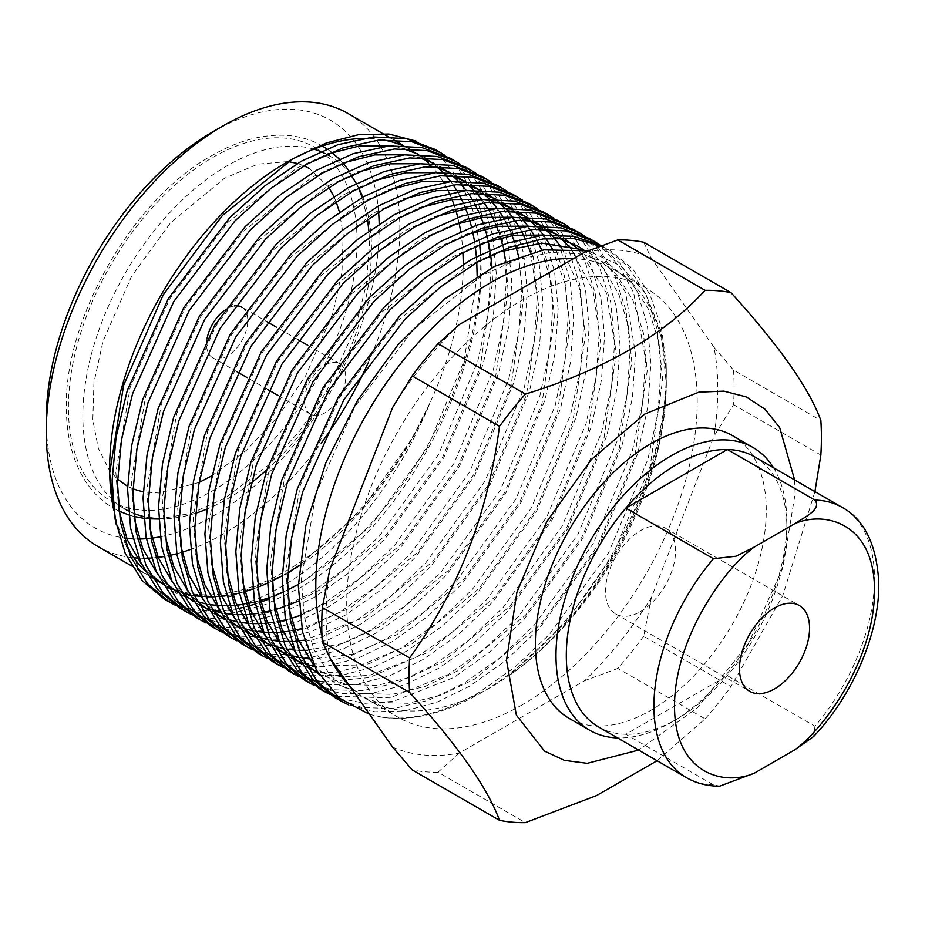 <?xml version="1.0" encoding="UTF-8"?>
<svg xmlns="http://www.w3.org/2000/svg" width="925" height="925" viewBox="0 0 925 925"><rect width="100%" height="100%" fill="white"/><g stroke="black" fill="none" stroke-linecap="round" stroke-linejoin="round"><path stroke-width="0.69" stroke-dasharray="4.62 3.47" d="M573.512 258.618A247.819 143.086 -60 0 1 614.952 270.158A247.819 143.086 -60 0 1 666.278 383.597L661.005 331.925L645.5 293.387L620.744 265.88L588.092 250.825M666.127 363.097L666.278 371.7A262.399 151.503 120 0 0 666.127 363.097L661.121 326.213L649.708 294.081L632.342 268.47L610.095 250.513L601.608 245.703M109.647 468.709A250.004 144.346 120 0 0 109.659 470.964M113.752 510.068A250.004 144.346 120 0 0 126.459 545.877M144.566 570.343A250.004 144.346 120 0 0 151.608 576.518M141.375 571.581L161.424 583.155A250.004 144.346 120 0 0 286.426 570.771A250.004 144.346 120 0 0 429.859 403.173A250.004 144.346 120 0 0 463.217 264.261M214.877 611.205A262.399 151.503 -60 0 1 196.817 610.153C226.255 612.119 257.959 602.163 291.918 580.276C347.349 544.49 399.889 477.346 429.859 403.173C397.842 475.658 343.857 540.212 287.895 573.327L230.787 596.452L179.843 595.353L140.207 570.297L116.064 524.093M291.583 587.999A262.399 151.503 -60 0 1 268.354 599.192M260.526 602.187A262.399 151.503 -60 0 1 255.138 604.025M248.975 605.887A262.399 151.503 -60 0 1 242.708 607.505M238.361 608.465A262.399 151.503 -60 0 1 230.961 609.783M228.752 610.107A262.399 151.503 -60 0 1 219.849 610.986M462.905 252.687A250.004 144.346 120 0 0 460.65 231.435M459.008 222.763A250.004 144.346 120 0 0 457.771 217.468M455.863 210.565A250.004 144.346 120 0 0 453.967 204.76M452.024 199.569A250.004 144.346 120 0 0 449.261 193.14M447.561 189.637A250.004 144.346 120 0 0 443.607 182.456M442.52 180.687A250.004 144.346 120 0 0 428.657 163.286M424.286 159.262A250.004 144.346 120 0 0 418.031 154.359M417.233 153.793A250.004 144.346 120 0 0 411.428 150.127M408.549 148.532A250.004 144.346 120 0 0 401.947 145.422M382.418 139.802A250.004 144.346 120 0 0 362.288 138.461M289.56 160.73A250.004 144.346 120 0 0 286.426 162.511M416.019 141.086L440.208 156.452L459.216 179.265L472.583 208.992L479.682 244.246M175.045 605.089L201.87 613.194L232.557 613.055L265.579 604.499L299.157 588.242C399.762 532.072 488.92 369.607 480.584 255.982A262.399 151.503 -60 0 1 295.191 585.953M599.597 244.674L621.01 264.353L637.232 291.572L647.315 325.045L650.911 362.831L647.893 406.514L637.753 453.528L598.498 546.814L539.275 628.572L504.622 661.433L469.229 686.431L436.808 702.272L404.838 710.932L374.926 711.764L348.505 704.85M334.619 697.462L361.976 707.544L393.853 708.596L428.506 700.283L463.887 683.344L499.269 658.346L533.933 625.485L593.156 543.727L632.411 450.44L642.54 403.427L645.569 359.744L633.625 292.682L619.403 266.203L600.475 246.119M597.978 247.044L625.589 292.45L635.452 353.905L632.423 397.588L622.294 444.601L583.039 537.887L523.816 619.646L489.152 652.507L453.77 677.505L393.53 701.3L365.19 703.312L339.648 698.479M332.468 695.669L329.67 694.363M319.16 688.535L321.865 690.027M327.126 692.582L329.994 693.796M337.082 696.294L389.887 697.889L448.428 674.418L483.81 649.419L518.462 616.559L577.697 534.8L616.952 441.514L627.081 394.501L630.11 350.818L626.144 311.17L615.021 276.425L597.18 248.767L573.824 229.573M568.678 226.822L590.081 246.501L606.314 273.719L616.385 307.181L619.993 344.979L616.963 388.662L606.835 435.675L567.58 528.961L508.345 610.72L473.692 643.569L438.311 668.578L404.734 684.847L371.723 693.403L341.024 693.542L314.199 685.437M303.701 679.609L331.058 689.692L362.924 690.732L397.588 682.43L432.969 665.491L468.351 640.493L503.003 607.632L562.238 525.874L601.493 432.588L611.622 385.575L614.651 341.892L610.685 302.244L599.55 267.498L581.709 239.841L558.365 220.647M553.219 217.895L574.622 237.575L590.844 264.793L600.926 298.255L604.534 336.041L601.504 379.736L591.376 426.749L552.121 520.035L492.886 601.793L458.233 634.643L422.852 659.652L389.275 675.921L356.264 684.477L325.565 684.616L298.74 676.51M288.242 670.683L290.936 672.174M296.208 674.73L299.064 675.944M304.649 677.967L307.678 678.881M313.575 680.349L316.778 680.985M324.039 681.991L369.399 677.562L417.499 656.565L452.88 631.567L487.544 598.706L546.768 516.948L586.022 423.662L596.151 376.648L599.18 332.965L595.214 293.317L584.091 258.572L566.25 230.915L542.906 211.721M537.749 208.969L559.163 228.648L575.385 255.867L585.467 289.328L589.063 327.115L586.034 370.809L575.905 417.822L536.65 511.109L477.427 592.867L442.763 625.716L407.382 650.726L373.816 666.994L340.793 675.551L310.106 675.689L283.281 667.584M272.771 661.757L275.477 663.248M280.738 665.803L307.239 672.914L337.278 672.197L369.422 663.549L402.04 647.639L437.421 622.629L472.085 589.78L531.308 508.022L570.563 414.735L580.692 367.722L583.721 324.039L579.755 284.38L568.632 249.634L550.791 221.988L527.447 202.795M522.29 200.043L543.692 219.722L559.926 246.94L570.008 280.402L573.604 318.188L570.575 361.883L560.446 408.896L521.191 502.183L461.968 583.941L427.304 616.79L391.922 641.8L358.357 658.068L325.334 666.613L294.647 666.763L267.822 658.658M257.312 652.83L284.669 662.913L316.547 663.953L351.199 655.64L386.581 638.712L421.962 613.703L456.615 580.854L515.849 499.095L555.104 405.809L565.233 358.796L568.262 315.101L564.296 275.453L553.173 240.708L535.332 213.062L511.976 193.868M506.831 191.105L528.233 210.796L544.467 238.014L554.538 271.476L558.145 309.262L555.116 352.957L544.987 399.97L505.732 493.256L446.498 575.015L411.845 607.864L376.463 632.873L342.886 649.142L309.875 657.687L279.177 657.837L252.352 649.732M241.853 643.893L269.198 653.987L301.076 655.027L335.74 646.714L371.122 629.786L406.503 604.777L441.156 571.928L500.39 490.169L539.645 396.883L549.774 349.87L552.803 306.175L548.837 266.527L537.702 231.782L519.862 204.136L496.517 184.942M491.372 182.179L512.774 201.87L528.996 229.088L539.078 262.55L542.686 300.336L539.657 344.019L529.528 391.044L490.273 484.33L431.038 566.088L396.386 598.938L361.004 623.947L327.427 640.204L294.416 648.76L263.718 648.911L236.892 640.805M226.394 634.966L253.739 645.049L285.617 646.101L320.27 637.788L355.651 620.86L391.032 595.85L425.697 563.001L484.92 481.243L524.174 387.957L534.303 340.943L537.332 297.249L533.367 257.601L522.243 222.856L504.403 195.198L481.058 176.016M475.901 173.252L497.315 192.943L513.537 220.162L523.619 253.623L527.215 291.41L524.186 335.093L514.057 382.118L474.803 475.404L415.579 557.162L380.915 590.011L345.534 615.021L311.968 631.278L278.945 639.834L248.258 639.984L221.433 631.879M210.923 626.04L238.28 636.122L270.158 637.175L304.811 628.861L340.192 611.934L375.573 586.924L410.238 554.075L469.461 472.317L508.715 379.03L518.844 332.017L521.873 288.322L517.908 248.675L506.784 213.929L488.943 186.272L465.599 167.09M460.442 164.326L481.844 184.017L498.078 211.235L508.149 244.697L511.756 282.483L508.727 326.167L498.598 373.191L459.343 466.478L400.12 548.224L365.456 581.085L330.075 606.095L296.509 622.352L263.486 630.908L232.799 631.058L205.974 622.953M195.464 617.114L222.821 627.196L254.687 628.248L289.352 619.935L324.733 603.007L360.114 577.998L394.767 545.149L454.002 463.39L493.256 370.104L503.385 323.079L506.414 279.396L502.448 239.748L491.325 205.003L473.484 177.346L450.128 158.163M444.983 155.4L466.385 175.091L482.607 202.309L492.69 235.771L496.297 273.557L493.268 317.24L483.139 364.265L443.884 457.551L384.65 539.298L349.997 572.159L314.616 597.168L281.038 613.425L248.027 621.982L217.329 622.132L190.504 614.027M180.005 608.188L207.35 618.27L239.228 619.322L273.892 611.009L309.274 594.081L344.655 569.072L379.308 536.222L438.531 454.464L477.797 361.178L487.926 314.153L490.944 270.47L486.989 230.822L475.855 196.077L458.014 168.419L434.669 149.237M164.534 599.261L167.24 600.753M172.512 603.32L175.368 604.522M180.953 606.546L183.983 607.471M189.879 608.939L196.817 610.153M600.996 245.923L610.095 250.513M369.63 714.412L382.372 717.28A262.399 151.503 120 0 0 480.734 693.079A262.399 151.503 120 0 0 480.734 693.068A262.399 151.503 120 0 0 666.278 371.7M382.372 717.28C412.562 720.945 444.89 712.608 479.358 692.27L514.739 667.272L549.392 634.411L608.615 552.664L647.87 459.367L658.01 412.353L661.028 368.67L657.062 329.022L645.939 294.277L628.098 266.62L604.753 247.426M599.296 245.194L596.798 243.344M591.942 240.095L589.294 238.5M584.137 235.748L586.681 237.505M591.364 241.09L593.757 243.113M666.278 383.597A247.819 143.086 -60 0 1 491.048 687.125A247.819 143.086 -60 0 1 367.132 699.393A247.819 143.086 -60 0 1 349.558 685.853M330.757 659.109A247.819 143.086 -60 0 1 321.958 635.556M521.966 704.977A247.819 143.086 -60 0 1 398.062 717.245A247.819 143.086 -60 0 1 360.068 518.671A247.819 143.086 -60 0 1 521.966 300.278A247.819 143.086 -60 0 1 645.881 288.01A247.819 143.086 -60 0 1 683.864 486.596A247.819 143.086 -60 0 1 521.966 704.977M98.027 546.559A250.004 144.346 120 0 0 133.813 557.775M138.947 558.145A250.004 144.346 120 0 0 143.144 558.261M151.168 558.041A250.004 144.346 120 0 0 155.469 557.683M163.725 556.584A250.004 144.346 120 0 0 168.177 555.763M176.779 553.763A250.004 144.346 120 0 0 181.427 552.456M190.469 549.485A250.004 144.346 120 0 0 223.029 534.176A250.004 144.346 120 0 0 321.345 442.936M160.129 536.835A235.436 135.929 120 0 0 379.204 227.978A235.436 135.929 120 0 0 379.169 223.896M378.603 212.079A235.436 135.929 120 0 0 212.727 131.859M368.081 363.005A250.004 144.346 120 0 0 399.82 227.978A250.004 144.346 120 0 0 348.043 113.521M212.727 490.724A204.09 117.833 120 0 0 346.054 310.881A204.09 117.833 120 0 0 314.766 147.341A204.09 117.833 120 0 0 212.727 157.447A204.09 117.833 120 0 0 79.4 337.301A204.09 117.833 120 0 0 110.676 500.841A204.09 117.833 120 0 0 212.727 490.724M110.676 500.841L125.118 509.166A204.09 117.833 -60 0 1 93.83 345.626A204.09 117.833 -60 0 1 227.157 165.783A204.09 117.833 -60 0 1 313.853 149.145M320.617 151.492A204.09 117.833 -60 0 1 326.641 154.267M314.766 147.341L329.196 155.677A204.09 117.833 -60 0 1 350.887 175.218M356.252 183.416A204.09 117.833 -60 0 1 358.727 187.995M362.785 197.164A204.09 117.833 -60 0 1 266.747 469.808M251.265 482.804A204.09 117.833 -60 0 1 227.157 499.061A204.09 117.833 -60 0 1 206.333 509.34M754.58 456.811A155.978 90.06 -60 0 1 786.886 528.221A155.978 90.06 -60 0 1 727.339 675.678A155.978 90.06 -60 0 1 676.591 719.257L671.434 722.24A163.274 94.269 -60 0 1 617.565 737.93M732.45 435.617A163.274 94.269 -60 0 1 757.482 566.458A163.274 94.269 -60 0 1 650.818 710.331A163.274 94.269 -60 0 1 569.187 718.413M207.015 338.966A29.161 16.835 120 0 0 212.577 357.674A29.161 16.835 120 0 0 227.157 356.229A29.161 16.835 120 0 0 246.2 330.537A29.161 16.835 120 0 0 241.737 307.169L266.712 321.588M234.279 305.967A29.161 16.835 120 0 0 227.157 308.615A29.161 16.835 120 0 0 223.549 311.066M325.08 365.155A29.161 16.835 -60 0 1 339.66 363.71A29.161 16.835 -60 0 1 344.135 387.066A29.161 16.835 -60 0 1 325.08 412.77A29.161 16.835 -60 0 1 310.511 414.203A29.161 16.835 -60 0 1 306.036 390.847A29.161 16.835 -60 0 1 325.08 365.155M773.543 467.761A163.274 94.269 -60 0 1 786.886 522.267A163.274 94.269 -60 0 1 671.434 722.228L676.591 719.257A155.978 90.06 -60 0 1 625.843 734.277A155.978 90.06 -60 0 1 598.602 726.981M640.516 611.541A49.568 28.617 120 0 0 672.891 567.857A49.568 28.617 120 0 0 665.295 528.14A49.568 28.617 120 0 0 640.516 530.603A49.568 28.617 120 0 0 608.13 574.275A49.568 28.617 120 0 0 615.726 613.992A49.568 28.617 120 0 0 640.516 611.541M429.859 403.173L411.822 439.04L360.496 511.363L299.446 565.383M287.814 572.668L282.252 575.824M272.147 581.027L267.001 583.421M257.578 587.317L252.745 589.075M243.853 591.873L239.274 593.087M230.811 594.914L226.428 595.631M218.277 596.544L214.033 596.787M206.078 596.81L201.904 596.567M193.984 595.607L189.752 594.81M181.554 592.624L177.045 591.04M167.876 586.832L162.476 583.663M150.232 574.032L141.779 564.747M118.643 509.224L115.833 472.282L130.252 386.951L169.541 299.157L227.862 222.347L296.474 168.315L326.513 154.325M390.026 145.826L403.103 148.52M418.412 154.371L424.136 157.47M432.761 163.274L436.554 166.35M442.821 172.247L445.757 175.426M450.799 181.624L453.227 185M457.436 191.637L459.482 195.267M463.043 202.436L464.766 206.379M467.738 214.172L469.16 218.473M471.565 227.007L472.675 231.724M474.479 241.101L475.253 246.304M476.387 256.699L476.791 262.492M477.138 275.974L464.084 360.993L427.281 447.966L370.89 525.886L304.209 581.039L298.359 584.392M287.606 589.965L282.46 592.347M273.037 596.243L268.204 598.013M259.312 600.811L254.745 602.013M246.27 603.84L241.887 604.557M233.736 605.47L229.492 605.713M221.537 605.736L217.363 605.493M209.443 604.534L205.211 603.736M197.013 601.551L192.504 599.967M183.335 595.758L177.947 592.59M165.691 582.958L157.238 573.673M134.102 518.15L131.292 481.208L145.711 395.877L185 308.083L243.321 231.273L311.945 177.242L341.972 163.251M405.485 154.752L418.562 157.447M433.871 163.297L439.606 166.396M448.22 172.2L452.013 175.276M458.28 181.173L461.228 184.352M466.258 190.55L468.686 193.926M472.895 200.563L474.941 204.194M478.502 211.363L480.225 215.305M483.208 223.098L484.619 227.4M487.024 235.933L488.134 240.65M489.938 250.028L490.712 255.231M492.007 267.66L492.586 281.535L480.098 367.988L442.74 456.892L386.361 534.812L319.668 589.965L298.59 600.972M288.496 605.181L283.674 606.939M274.783 609.737L270.204 610.951M261.729 612.766L257.347 613.483M249.195 614.397L244.952 614.639M237.008 614.663L232.823 614.42M224.902 613.46L220.67 612.662M212.472 610.477L207.963 608.893M198.806 604.684L193.406 601.516M181.15 591.896L172.709 582.6M149.561 527.077L146.751 490.134L161.181 404.803L200.471 317.009L258.78 240.199L327.404 186.168L357.443 172.177M420.944 163.679L434.022 166.373M449.342 172.223L455.065 175.322M463.679 181.127L467.483 184.202M473.739 190.099L476.687 193.279M481.717 199.476L484.145 202.852M488.365 209.489L490.412 213.12M493.962 220.289L495.696 224.232M498.667 232.025L500.09 236.338M502.483 244.859L503.593 249.577M505.755 261.208L508.056 290.462L495.557 376.914L458.21 465.818L401.82 543.738L335.139 598.891L299.827 615.622M290.242 618.663L285.663 619.877M277.199 621.692L272.817 622.409M264.666 623.323L260.422 623.577M252.467 623.589L248.293 623.346M240.361 622.386L236.141 621.588M227.943 619.403L223.434 617.819M214.265 613.622L208.865 610.442M196.62 600.822L188.168 591.526M165.032 536.003L162.21 499.061L176.64 413.729L215.93 325.935L274.251 249.126L342.863 195.094L372.902 181.103M436.415 172.605L449.481 175.299M464.801 181.15L470.524 184.248M479.138 190.053L482.942 193.128M489.209 199.025L492.146 202.205M497.188 208.403L499.604 211.779M503.824 218.416L505.871 222.046M509.432 229.215L511.155 233.158M514.127 240.951L515.549 245.264M518.555 256.294L523.515 299.388L511.028 385.841L473.669 474.745L417.279 552.664L350.598 607.817L301.862 628.618M292.658 630.619L288.276 631.336M280.125 632.249L275.881 632.503M267.926 632.515L263.752 632.272M255.832 631.312L251.6 630.515M243.402 628.329L238.893 626.745M229.724 622.548L224.336 619.368M212.079 609.748L203.627 600.452M180.491 544.941L177.681 507.987L192.099 422.656L231.389 334.862L289.71 258.052L358.322 204.02L388.361 190.03M451.874 181.531L464.951 184.225M480.26 190.076L485.983 193.175M494.609 198.979L498.402 202.055M504.668 207.952L507.605 211.131M512.647 217.329L515.075 220.705M519.283 227.342L521.33 230.972M524.891 238.141L526.614 242.084M530.534 252.687L538.974 308.314L526.487 394.767L489.128 483.671L432.75 561.591L366.057 616.744L304.522 640.146M295.584 641.175L291.34 641.43M283.385 641.441L279.211 641.198M271.291 640.239L267.059 639.441M258.861 637.256L254.352 635.672M245.183 631.474L239.795 628.306M227.538 618.675L219.086 609.378M195.95 553.867L193.14 516.913L207.558 431.582L246.848 343.788L305.169 266.99L373.792 212.947L403.82 198.956M467.333 190.458L480.41 193.152M495.719 199.002L501.454 202.101M510.068 207.905L513.861 210.981M520.127 216.878L523.076 220.058M528.106 226.255L530.534 229.631M534.743 236.268L536.789 239.899M541.738 250.213L551.08 281.743L554.433 317.24L541.946 403.693L504.587 492.597L448.209 570.517L381.516 625.67L344.007 643.153L307.643 650.321M298.856 650.368L294.67 650.125M286.75 649.165L282.53 648.367M274.332 646.182L269.811 644.598M260.653 640.401L255.254 637.232M242.998 627.601L234.557 618.305M211.409 562.793L208.599 525.839L223.029 440.508L262.318 352.714L320.628 275.916L389.252 221.873L419.291 207.882M482.792 199.384L495.869 202.078M511.19 207.928L516.913 211.027M525.527 216.843L529.331 219.907M535.598 225.804L538.535 228.984M543.565 235.181L545.993 238.569M552.213 248.756L565.256 284.426L569.904 326.167L557.417 412.619L520.058 501.523L463.668 579.443L396.987 634.608L352.887 654.137L311.043 659.12M302.209 658.091L297.989 657.293M289.791 655.12L285.282 653.524M276.113 649.327L270.713 646.159M258.468 636.527L250.016 627.231M226.879 571.719L224.07 534.766L238.488 449.434L277.778 361.64L336.099 284.842L404.711 230.799L434.75 216.808M498.263 208.31L511.328 211.004M526.649 216.855L532.372 219.953M540.986 225.769L544.79 228.833M551.057 234.73L553.994 237.922M561.914 248.166L579.212 287.247L585.363 335.104L572.876 421.546L535.517 510.45L479.127 588.369L412.446 643.534L361.49 664.867L314.454 666.428M305.25 664.046L300.741 662.45M291.572 658.253L286.183 655.085M273.927 645.453L265.475 636.157M242.338 580.646L239.529 543.692L253.947 458.361L293.237 370.567L351.558 293.768L420.181 239.725L450.209 225.735M513.722 217.236L526.799 219.93M542.108 225.781L547.831 228.88M556.457 234.696L560.249 237.76M570.737 248.328L592.925 290.103L600.822 344.031L588.335 430.472L550.976 519.376L494.597 597.296L427.905 652.46L369.387 675.366L341.949 676.973L317.379 671.816M307.031 667.179L301.642 664.011M289.386 654.38L280.934 645.083M257.798 589.572L254.988 552.618L269.418 467.287L308.696 379.493L367.017 302.695L435.64 248.652L465.68 234.673M529.181 226.162L542.258 228.857M557.578 234.719L563.302 237.806M578.356 249.045L606.268 292.751L616.293 352.957L603.794 439.398L566.447 528.302L510.057 606.233L443.364 661.387L409.683 677.528L376.683 685.46L346.332 684.477L318.582 673.862M304.857 663.306L296.405 654.01M273.257 598.498L270.447 561.544L284.877 476.213L324.166 388.419L382.488 311.621L451.099 257.578L481.139 243.599M544.64 235.089L557.717 237.783M583.733 249.9L603.771 268.747L618.941 294.601L628.364 326.236L631.752 361.883L619.264 448.324L581.906 537.228L525.516 615.16L458.835 670.313L425.142 686.454L392.142 694.386L361.802 693.403L335.763 683.806L314.026 665.584M288.727 607.424L285.918 570.471L300.336 485.139L339.625 397.357L397.947 320.547L466.558 266.504L496.598 252.525M581.594 249.53L593.503 255.242L615.772 273.534L632.793 299.897L643.407 333.023L647.211 370.809L634.723 457.251L597.365 546.166L540.975 624.086L474.294 679.239L440.601 695.38L407.613 703.312L377.261 702.329L351.222 692.732L329.89 674.984L313.864 649.188L304.233 616.651L301.377 579.397L315.795 494.066L355.084 406.283L413.406 329.473L482.029 275.43L516.647 259.832L550.641 252.467L581.987 254.028L608.962 264.168L631.232 282.46L648.252 308.823L658.878 341.949L662.67 379.736L650.183 466.177L612.824 555.092L565.291 623.092L508.6 675.793C596.151 616.293 668.116 480.457 666.278 379.181M491.048 687.125L480.734 693.068M666.278 371.966C668.185 477.774 595.538 616.351 508.6 675.793M392.628 747.122A276.98 159.909 120 0 0 459.262 753.077L584.669 680.684A276.98 159.909 120 0 0 651.304 597.781L714.007 436.184A276.98 159.909 120 0 0 714.007 347.337L651.304 258.133A276.98 159.909 120 0 0 584.669 252.178M329.936 569.083A276.98 159.909 120 0 0 329.936 657.929M459.262 324.583A276.98 159.909 120 0 0 392.628 407.474M46.25 420.204A235.436 135.929 120 0 0 124.008 537.968M132.83 538.859A235.436 135.929 120 0 0 137.49 539.009M146.347 538.697A235.436 135.929 120 0 0 151.076 538.246M643.673 242.246L651.304 258.133M714.007 347.337L733.537 370.092L820.857 420.505M733.537 370.092A291.56 168.327 -60 0 1 733.537 404.618L714.007 436.184M651.304 597.781L643.673 636.227L730.993 686.639L782.735 595.746L814.913 491.649M820.857 455.031L733.537 404.618M643.673 636.227A291.56 168.327 -60 0 1 617.784 668.428L584.669 680.684M657.097 760.755L705.104 718.852L617.784 668.428M459.262 753.077L438.057 772.202L525.377 822.614M438.057 772.202A291.56 168.327 -60 0 1 412.168 769.889M794.621 479.925L795.13 493.707L782.932 567.811L748.441 643.384L697.496 707.752L638.632 750.094M705.104 718.852A291.56 168.327 120 0 0 730.993 686.639M195.372 513.317A204.09 117.833 -60 0 1 158.661 518.636M148.786 517.595A204.09 117.833 -60 0 1 143.572 516.52M133.651 513.329A204.09 117.833 -60 0 1 128.367 510.924M842.201 507.397A155.978 90.06 -60 0 1 814.96 726.264L727.339 675.678L625.843 734.277L713.452 784.862L719.685 786.146M814.96 726.264L813.63 736.497M713.452 784.862A155.978 90.06 -60 0 1 686.223 777.567M304.059 165.806L297.468 163.459M288.057 161.574L257.89 164.13L224.474 178.271L170.42 223.006L131.523 276.425L103.057 341.117L93.957 382.441L92.824 420.089L98.351 448.371L109.266 470.062L117.544 479.243M158.684 519.052L191.198 513.34L224.474 498.448L269.175 464.616L299.781 430.888L326.282 391.888L355.431 327.889L366.404 284.16L369.549 242.639L368.913 230.926M367.445 219.109L362.172 197.511M358.565 188.087L348.852 170.558M342.886 162.916L339.255 159.031M331.543 152.174L326.883 148.809M322.501 146.081C310.858 139.421 298 135.802 283.917 135.235C260.515 134.553 236.372 141.398 211.501 155.793C131.558 199.892 62.322 322.062 66.427 412.111C67.086 438.762 73.179 461.425 84.742 480.11C92.269 492.042 101.843 501.396 113.463 508.16M211.501 475.982L246.455 450.267L278.494 415.984L305.805 375.458L332.908 313.147L341.961 272.123L343.187 234.684L339.452 212.033M336.064 201.569L333.867 196.412M328.861 187.336L309.528 168.558M199.164 482.422L159.597 493.048L143.19 491.927M132.992 488.897L127.638 486.365M148.856 518.821L143.699 518.289M133.928 516.428L128.748 514.936M118.967 511.062L113.521 508.195M367.132 699.393L398.062 717.245M131.651 565.961L136.993 569.048M339.66 363.71L307.759 345.291M297.642 339.452L276.829 327.438M665.295 528.14L799.304 605.517M614.952 270.158L645.881 288.01M387.876 136.53L393.229 139.617M403.346 145.456L408.688 148.543M310.511 414.203L278.067 395.484M267.949 389.645L247.148 377.631M237.031 371.781L212.577 357.674M786.886 528.221L786.886 522.267M615.726 613.992L749.736 691.357"/><path stroke-width="1.39" d="M321.958 635.556A247.819 143.086 -60 0 1 315.807 585.953A247.819 143.086 -60 0 1 491.048 282.426A247.819 143.086 -60 0 1 573.512 258.618M588.092 250.825L543.761 249.866L494.887 266.203L444.948 298.752L398.201 344.505L357.57 400.421L326.016 462.373L305.782 525.77L298.336 585.953L302.567 632.053L316.454 670.209L339.267 698.167L369.63 714.412M286.426 162.511L292.797 158.834L286.426 162.511A250.004 144.346 120 0 0 109.647 468.709L109.647 473.23L123.58 385.413L163.205 294.867L222.509 215.375L292.797 158.834L326.363 142.97L358.646 134.657L388.905 134.021L416.019 141.086M109.659 470.964A250.004 144.346 120 0 0 113.752 510.068M126.459 545.877A250.004 144.346 120 0 0 144.566 570.343M151.608 576.518A250.004 144.346 120 0 0 161.424 583.155M116.064 524.093L109.647 473.23M295.191 585.953A262.399 151.503 -60 0 1 291.583 587.999M268.354 599.192A262.399 151.503 -60 0 1 260.526 602.187M255.138 604.025A262.399 151.503 -60 0 1 248.975 605.887M242.708 607.505A262.399 151.503 -60 0 1 238.361 608.465M230.961 609.783A262.399 151.503 -60 0 1 228.752 610.107M219.849 610.986A262.399 151.503 -60 0 1 214.877 611.205M463.217 264.261A250.004 144.346 120 0 0 462.905 252.687M460.65 231.435A250.004 144.346 120 0 0 459.008 222.763M457.771 217.468A250.004 144.346 120 0 0 455.863 210.565M453.967 204.76A250.004 144.346 120 0 0 452.024 199.569M449.261 193.14A250.004 144.346 120 0 0 447.561 189.637M443.607 182.456A250.004 144.346 120 0 0 442.52 180.687M428.657 163.286A250.004 144.346 120 0 0 424.286 159.262M418.031 154.359A250.004 144.346 120 0 0 417.233 153.793M408.688 148.543L411.428 150.127A250.004 144.346 120 0 0 408.549 148.532M401.947 145.422A250.004 144.346 120 0 0 382.418 139.802M362.288 138.461A250.004 144.346 120 0 0 289.56 160.73M479.682 244.246L480.503 254.491M348.505 704.85L339.972 700.549L317.564 681.898L300.717 654.819L290.577 620.64L287.559 581.536L291.525 538.396L302.648 491.95L343.834 399.785L405 319.137L440.647 286.866L476.965 262.399L510.172 247.091L542.963 238.939L573.731 238.581L600.996 245.923M601.608 245.703L573.639 236.268L541.483 235.389L506.842 243.298L471.623 259.312L435.305 283.778L399.646 316.061L338.492 396.698L297.295 488.863L286.172 535.309L282.206 578.449L285.235 617.565L295.364 651.732L312.211 678.811L334.619 697.462L339.972 700.549M339.648 698.479L332.468 695.669M329.67 694.363L324.502 691.622L302.093 672.972L285.247 645.893L275.118 611.714L272.089 572.61L276.055 529.47L287.178 483.023L328.375 390.859L389.529 310.21L425.188 277.928L461.506 253.473L497.823 237.077L533.471 229.342L566.343 230.961L594.636 241.587L599.597 244.674M594.636 241.587L589.294 238.5L561.001 227.874L528.129 226.255L492.482 233.99L456.164 250.386L419.834 274.852L384.187 307.123L323.022 387.772L281.836 479.936L270.713 526.383L266.747 569.523L269.776 608.638L279.905 642.806L296.752 669.885L319.16 688.535L324.502 691.622M321.865 690.027L327.126 692.582M329.994 693.796L337.082 696.294M314.199 685.437L309.042 682.696L286.634 664.046L269.788 636.967L259.659 602.788L256.63 563.683L260.596 520.544L271.719 474.097L312.904 381.921L374.07 301.284L409.717 269.002L446.047 244.547L482.364 228.151L518.012 220.416L550.884 222.035L579.177 232.661L584.137 235.748M579.177 232.661L573.824 229.573L545.542 218.948L512.67 217.329L477.011 225.064L440.693 241.46L404.375 265.926L368.728 298.197L307.562 378.845L266.377 471.01L255.254 517.457L251.288 560.596L254.317 599.701L264.446 633.879L281.293 660.959L303.701 679.609L309.042 682.696M298.74 676.51L293.583 673.77L271.175 655.12L254.329 628.04L244.2 593.862L241.171 554.757L245.137 511.618L256.26 465.171L297.445 372.995L358.611 292.358L394.258 260.075L430.576 235.621L466.894 219.225L502.553 211.49L535.425 213.108L563.718 223.734L568.678 226.822M563.707 223.734L558.365 220.647L530.071 210.021L497.211 208.403L461.552 216.138L425.234 232.533L388.916 256.988L353.257 289.271L292.103 369.919L250.918 462.084L239.795 508.53L235.829 551.67L238.847 590.774L248.975 624.953L265.822 652.032L288.242 670.683L293.583 673.77M290.936 672.174L296.208 674.73M299.064 675.944L304.649 677.967M307.678 678.881L313.575 680.349M316.778 680.985L324.039 681.991M283.281 667.584L278.113 664.832L255.705 646.193L238.858 619.114L228.729 584.935L225.712 545.831L229.666 502.691L240.801 456.245L281.986 364.068L343.14 283.432L378.799 251.149L415.117 226.683L451.435 210.299L487.093 202.563L519.954 204.182L548.248 214.808L553.219 217.895M548.248 214.808L542.906 211.721L514.612 201.095L481.74 199.476L446.093 207.212L409.775 223.607L373.457 248.062L337.798 280.344L276.644 360.981L235.447 453.158L224.324 499.604L220.358 542.744L223.387 581.848L233.516 616.027L250.363 643.106L272.771 661.757L278.124 664.832M275.477 663.248L280.738 665.803M267.822 658.658L262.654 655.906L240.246 637.267L223.399 610.176L213.27 576.009L210.241 536.905L214.207 493.765L225.33 447.318L266.527 355.142L327.681 274.505L363.34 242.223L399.658 217.757L435.976 201.373L471.623 193.637L504.495 195.256L532.788 205.882L537.749 208.969M532.788 205.882L527.447 202.795L499.153 192.169L466.281 190.55L430.634 198.285L394.316 214.669L357.987 239.136L322.339 271.418L261.174 352.055L219.988 444.231L208.865 490.678L204.899 533.817L207.928 572.922L218.057 607.101L234.904 634.18L257.312 652.83L262.654 655.906M252.352 649.732L247.195 646.98L224.787 628.341L207.94 601.25L197.811 567.083L194.782 527.978L198.748 484.827L209.871 438.392L251.057 346.216L312.222 265.579L347.869 233.297L384.199 208.83L420.517 192.446L456.164 184.711L489.036 186.33L517.329 196.956L522.29 200.043M517.329 196.956L511.976 193.868L483.694 183.242L450.822 181.624L415.163 189.359L378.845 205.743L342.528 230.209L306.88 262.492L245.715 343.129L204.529 435.305L193.406 481.752L189.44 524.891L192.469 563.996L202.598 598.174L219.445 625.254L241.853 643.893L247.195 646.98M236.892 640.805L231.736 638.053L209.327 619.403L192.481 592.324L182.352 558.157L179.323 519.052L183.289 475.901L194.412 429.466L235.597 337.29L296.763 256.653L332.41 224.37L368.728 199.904L405.046 183.52L440.705 175.785L473.577 177.403L501.859 188.029L506.831 191.105M501.859 188.029L496.517 184.942L468.223 174.316L435.363 172.698L399.704 180.433L363.386 196.817L327.068 221.283L291.41 253.566L230.256 334.203L189.07 426.379L177.935 472.825L173.969 515.965L176.999 555.069L187.127 589.237L203.974 616.327L226.382 634.966L231.736 638.053M221.433 631.879L216.265 629.127L193.857 610.477L177.01 583.398L166.882 549.23L163.852 510.126L167.818 466.975L178.953 420.54L220.138 328.363L281.293 247.727L316.951 215.444L353.269 190.978L389.587 174.594L425.246 166.847L458.106 168.477L486.4 179.103L491.372 182.179M486.4 179.103L481.058 176.016L452.764 165.39L419.892 163.771L384.245 171.507L347.927 187.891L311.609 212.357L275.951 244.639L214.785 325.276L173.599 417.453L162.476 463.887L158.51 507.039L161.54 546.143L171.668 580.31L188.515 607.401L210.923 626.04L216.277 629.127M205.974 622.953L200.806 620.201L178.398 601.551L161.551 574.471L151.423 540.304L148.393 501.2L152.359 458.048L163.482 411.613L204.668 319.437L265.833 238.8L301.492 206.518L337.81 182.052L374.128 165.667L409.775 157.921L442.647 159.551L470.941 170.177L475.901 173.252M470.941 170.177L465.599 167.09L437.305 156.464L404.433 154.845L368.786 162.58L332.457 178.964L296.139 203.431L260.492 235.713L199.326 316.35L158.14 408.526L147.017 454.961L143.051 498.113L146.081 537.217L156.209 571.384L173.056 598.463L195.464 617.114L200.806 620.201M190.504 614.027L185.347 611.275L162.939 592.624L146.092 565.545L135.963 531.378L132.934 492.273L136.9 449.122L148.023 402.687L189.209 310.511L250.374 229.874L286.022 197.592L322.339 173.125L358.669 156.741L394.316 148.994L427.188 150.625L455.482 161.251L460.442 164.326M455.482 161.251L450.128 158.163L421.846 147.537L388.974 145.907L353.315 153.654L316.998 170.038L280.68 194.504L245.032 226.787L183.867 307.424L142.681 399.6L131.558 446.035L127.592 489.186L130.622 528.291L140.75 562.458L157.597 589.537L180.005 608.188L185.347 611.275M175.045 605.089L169.888 602.348L147.48 583.698L130.633 556.619L120.504 522.452L117.475 483.347L121.441 440.196L132.564 393.761L173.75 301.585L234.915 220.948L270.562 188.665L306.88 164.199L343.198 147.803L378.857 140.068L411.729 141.698L440.011 152.324L444.983 155.4M440.011 152.324L434.669 149.237L406.376 138.611L373.503 136.981L337.856 144.728L301.538 161.112L265.221 185.578L229.562 217.861L168.408 298.498L127.222 390.674L116.088 437.109L112.122 480.26L115.151 519.364L125.28 553.532L142.126 580.611L164.534 599.261L169.888 602.348M167.24 600.753L172.512 603.32M175.368 604.522L180.953 606.546M183.983 607.471L189.879 608.939M600.475 246.119L599.296 245.194M596.798 243.344L591.942 240.095M586.681 237.505L591.364 241.09M593.757 243.113L597.978 247.044M349.558 685.853A247.819 143.086 -60 0 1 330.757 659.109M387.876 136.53L348.043 113.521A250.004 144.346 120 0 0 223.029 125.904L223.029 125.904A250.004 144.346 120 0 0 46.25 432.102A250.004 144.346 120 0 0 98.027 546.559L131.651 565.961M133.813 557.775A250.004 144.346 120 0 0 138.947 558.145M143.144 558.261A250.004 144.346 120 0 0 151.168 558.041M155.469 557.683A250.004 144.346 120 0 0 163.725 556.584M168.177 555.763A250.004 144.346 120 0 0 176.779 553.763M181.427 552.456A250.004 144.346 120 0 0 190.469 549.485M379.169 223.896A235.436 135.929 120 0 0 378.603 212.079M223.029 125.904L212.727 131.859A235.436 135.929 120 0 0 46.25 420.204L46.25 432.102M313.853 149.145A204.09 117.833 -60 0 1 320.617 151.492M326.641 154.267A204.09 117.833 -60 0 1 329.196 155.677M350.887 175.218A204.09 117.833 -60 0 1 356.252 183.416M358.727 187.995A204.09 117.833 -60 0 1 362.785 197.164M266.747 469.808A204.09 117.833 -60 0 1 251.265 482.804M617.565 737.93A163.274 94.269 -60 0 1 589.803 730.322A163.274 94.269 -60 0 1 564.77 599.493A163.274 94.269 -60 0 1 671.434 455.609A163.274 94.269 -60 0 1 753.077 447.527A163.274 94.269 -60 0 1 773.543 467.761M589.803 730.322L569.187 718.413A163.274 94.269 -60 0 1 544.154 587.583A163.274 94.269 -60 0 1 650.818 443.711A163.274 94.269 -60 0 1 732.45 435.617L753.077 447.527M241.737 307.169A29.161 16.835 120 0 0 234.279 305.967M625.843 508.126A155.978 90.06 -60 0 1 676.591 464.535A155.978 90.06 -60 0 1 727.339 449.515A155.978 90.06 -60 0 1 754.58 456.811L842.201 507.397A155.978 90.06 -60 0 0 814.96 500.113L727.339 449.515L625.843 508.126A155.978 90.06 -60 0 0 598.602 726.981L686.223 777.567A155.978 90.06 -60 0 1 713.452 558.712L625.843 508.126M774.514 607.968A49.568 28.617 -60 0 1 799.304 605.517A49.568 28.617 -60 0 1 806.901 645.234A49.568 28.617 -60 0 1 774.514 688.905A49.568 28.617 -60 0 1 749.736 691.357A49.568 28.617 -60 0 1 742.139 651.639A49.568 28.617 -60 0 1 774.514 607.968M299.446 565.383L287.814 572.668M282.252 575.824L272.147 581.027M267.001 583.421L257.578 587.317M252.745 589.075L243.853 591.873M239.274 593.087L230.811 594.914M226.428 595.631L218.277 596.544M214.033 596.787L206.078 596.81M201.904 596.567L193.984 595.607M189.752 594.81L181.554 592.624M177.045 591.04L167.876 586.832M162.476 583.663L150.232 574.032M141.779 564.747L127.384 539.888L118.643 509.224M326.513 154.325L359.328 145.988L390.026 145.826M403.103 148.52L418.412 154.371M424.136 157.47L432.761 163.274M436.554 166.35L442.821 172.247M445.757 175.426L450.799 181.624M453.227 185L457.436 191.637M459.482 195.267L463.043 202.436M464.766 206.379L467.738 214.172M469.16 218.473L471.565 227.007M472.675 231.724L474.479 241.101M475.253 246.304L476.387 256.699M476.791 262.492L477.138 275.974M298.359 584.392L287.606 589.965M282.46 592.347L273.037 596.243M268.204 598.013L259.312 600.811M254.745 602.013L246.27 603.84M241.887 604.557L233.736 605.47M229.492 605.713L221.537 605.736M217.363 605.493L209.443 604.534M205.211 603.736L197.013 601.551M192.504 599.967L183.335 595.758M177.947 592.59L165.691 582.958M157.238 573.673L142.843 548.814L134.102 518.15M341.972 163.251L374.798 154.914L405.485 154.752M418.562 157.447L433.871 163.297M439.606 166.396L448.22 172.2M452.013 175.276L458.28 181.173M461.228 184.352L466.258 190.55M468.686 193.926L472.895 200.563M474.941 204.194L478.502 211.363M480.225 215.305L483.208 223.098M484.619 227.4L487.024 235.933M488.134 240.65L489.938 250.028M490.712 255.231L492.007 267.66M298.59 600.972L288.496 605.181M283.674 606.939L274.783 609.737M270.204 610.951L261.729 612.766M257.347 613.483L249.195 614.397M244.952 614.639L237.008 614.663M232.823 614.42L224.902 613.46M220.67 612.662L212.472 610.477M207.963 608.893L198.806 604.684M193.406 601.516L181.15 591.896M172.709 582.6L158.314 557.74L149.561 527.077M357.443 172.177L390.257 163.841L420.944 163.679M434.022 166.373L449.342 172.223M455.065 175.322L463.679 181.127M467.483 184.202L473.739 190.099M476.687 193.279L481.717 199.476M484.145 202.852L488.365 209.489M490.412 213.12L493.962 220.289M495.696 224.232L498.667 232.025M500.09 236.338L502.483 244.859M503.593 249.577L505.755 261.208M299.827 615.622L290.242 618.663M285.663 619.877L277.199 621.692M272.817 622.409L264.666 623.323M260.422 623.577L252.467 623.589M248.293 623.346L240.361 622.386M236.141 621.588L227.943 619.403M223.434 617.819L214.265 613.622M208.865 610.442L196.62 600.822M188.168 591.526L173.773 566.667L165.032 536.003M372.902 181.103L405.717 172.767L436.415 172.605M449.481 175.299L464.801 181.15M470.524 184.248L479.138 190.053M482.942 193.128L489.209 199.025M492.146 202.205L497.188 208.403M499.604 211.779L503.824 218.416M505.871 222.046L509.432 229.215M511.155 233.158L514.127 240.951M515.549 245.264L518.555 256.294M301.862 628.618L292.658 630.619M288.276 631.336L280.125 632.249M275.881 632.503L267.926 632.515M263.752 632.272L255.832 631.312M251.6 630.515L243.402 628.329M238.893 626.745L229.724 622.548M224.336 619.368L212.079 609.748M203.627 600.452L189.232 575.593L180.491 544.941M388.361 190.03L421.187 181.705L451.874 181.531M464.951 184.225L480.26 190.076M485.983 193.175L494.609 198.979M498.402 202.055L504.668 207.952M507.605 211.131L512.647 217.329M515.075 220.705L519.283 227.342M521.33 230.972L524.891 238.141M526.614 242.084L530.534 252.687M304.522 640.146L295.584 641.175M291.34 641.43L283.385 641.441M279.211 641.198L271.291 640.239M267.059 639.441L258.861 637.256M254.352 635.672L245.183 631.474M239.795 628.306L227.538 618.675M219.086 609.378L204.691 584.519L195.95 553.867M403.82 198.956L436.646 190.631L467.333 190.458M480.41 193.152L495.719 199.002M501.454 202.101L510.068 207.905M513.861 210.981L520.127 216.878M523.076 220.058L528.106 226.255M530.534 229.631L534.743 236.268M536.789 239.899L541.738 250.213M307.643 650.321L298.856 650.368M294.67 650.125L286.75 649.165M282.53 648.367L274.332 646.182M269.811 644.598L260.653 640.401M255.254 637.232L242.998 627.601M234.557 618.305L220.162 593.445L211.409 562.793M419.291 207.882L452.105 199.557L482.792 199.384M495.869 202.078L511.19 207.928M516.913 211.027L525.527 216.843M529.331 219.907L535.598 225.804M538.535 228.984L543.565 235.181M545.993 238.569L552.213 248.756M311.043 659.12L302.209 658.091M297.989 657.293L289.791 655.12M285.282 653.524L276.113 649.327M270.713 646.159L258.468 636.527M250.016 627.231L235.621 602.372L226.879 571.719M434.75 216.808L467.564 208.483L498.263 208.31M511.328 211.004L526.649 216.855M532.372 219.953L540.986 225.769M544.79 228.833L551.057 234.73M553.994 237.922L561.914 248.166M314.454 666.428L305.25 664.046M300.741 662.45L291.572 658.253M286.183 655.085L273.927 645.453M265.475 636.157L251.08 611.298L242.338 580.646M450.209 225.735L483.035 217.41L513.722 217.236M526.799 219.93L542.108 225.781M547.831 228.88L556.457 234.696M560.249 237.76L570.737 248.328M317.379 671.816L307.031 667.179M301.642 664.011L289.386 654.38M280.934 645.083L266.55 620.224L257.798 589.572M465.68 234.673L498.494 226.336L529.181 226.162M542.258 228.857L557.578 234.719M563.302 237.806L578.356 249.045M318.582 673.862L304.857 663.306M296.405 654.01L282.009 629.15L273.257 598.498M481.139 243.599L513.953 235.262L544.64 235.089M557.717 237.783L578.044 246.316L583.733 249.9M314.026 665.584L298.208 639.822L288.727 607.424M496.598 252.525L541.773 243.136L581.594 249.53M321.345 442.936A250.004 144.346 120 0 0 368.081 363.005M322.305 642.043A291.56 168.327 -60 0 1 322.305 607.517L329.936 569.083L392.628 407.474L412.168 375.908L499.488 426.321C487.938 513.872 457.979 591.075 409.625 657.929A291.56 168.327 120 0 0 409.625 692.455L322.305 642.043L329.936 657.929L392.628 747.122L412.168 769.889L499.488 820.302A291.56 168.327 120 0 0 525.377 822.614L596.532 795.569L657.097 760.755M617.784 239.933L584.669 252.178L459.262 324.583L438.057 343.695L525.377 394.108C603.771 370 663.688 335.405 705.104 290.346L617.784 239.933A291.56 168.327 -60 0 1 643.673 242.246L730.993 292.658A291.56 168.327 120 0 0 705.104 290.346M124.008 537.968A235.436 135.929 120 0 0 132.83 538.859M137.49 539.009A235.436 135.929 120 0 0 146.347 538.697M151.076 538.246A235.436 135.929 120 0 0 160.129 536.835M814.913 491.649L820.857 455.031A291.56 168.327 120 0 0 820.857 420.505C809.306 388.592 779.359 345.973 730.993 292.658M409.625 692.455C457.806 745.515 487.764 788.135 499.488 820.302M409.625 657.929L322.305 607.517M412.168 375.908A291.56 168.327 -60 0 1 438.057 343.695M499.488 426.321A291.56 168.327 -60 0 1 525.377 394.108M638.632 750.094L587.259 763.322L564.458 760.385L544.571 751.135L516.37 715.198L506.507 660.334L516.925 592.139L546.663 521.804L591.41 459.459L644.702 414.065L698.884 392.142L723.917 391.136L746.151 396.871L765.033 409.22L779.683 427.604L794.621 479.925M206.333 509.34A204.09 117.833 -60 0 1 195.372 513.317M158.661 518.636A204.09 117.833 -60 0 1 148.786 517.595M143.572 516.52A204.09 117.833 -60 0 1 133.651 513.329M128.367 510.924A204.09 117.833 -60 0 1 125.118 509.166M223.549 311.066A29.161 16.835 120 0 0 207.015 338.966M713.452 558.712L735.988 556.226L754.314 547.022L794.714 523.7C804.137 517.41 822.048 509.432 814.96 500.113M686.223 777.567C696.34 783.325 707.498 786.192 719.685 786.146L754.314 773.173C723.801 786.528 674.267 773.566 674.533 706.168C674.267 639.059 723.801 568.91 754.314 547.022M813.63 736.497L794.714 749.851L754.314 773.173M794.714 523.7C825.239 510.346 874.761 523.307 874.507 590.705C874.761 657.814 825.239 727.963 794.714 749.851M309.528 168.558L304.059 165.806M297.468 163.459L288.057 161.574M368.913 230.926L367.445 219.109M362.172 197.511L358.565 188.087M348.852 170.558L342.886 162.916M339.255 159.031L331.543 152.174M326.883 148.809L322.386 146.011M339.452 212.033L336.064 201.569M333.867 196.412L328.861 187.336M211.501 475.982L199.164 482.422M143.19 491.927L132.992 488.897M127.638 486.365L117.544 479.243M158.684 519.052L148.856 518.821M143.699 518.289L133.928 516.428M128.748 514.936L118.967 511.062M136.993 569.048L141.375 571.581M307.759 345.291L297.642 339.452M276.829 327.438L266.712 321.588M393.229 139.617L403.346 145.456M278.067 395.484L267.949 389.645M247.148 377.631L237.031 371.781M813.618 736.497C853.22 694.883 880.103 631.948 878.75 582.045C876.576 544.478 864.389 519.596 842.201 507.397"/></g></svg>
